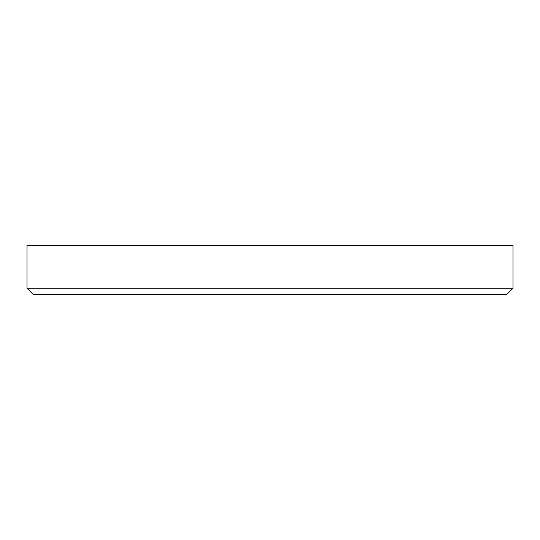 <?xml version="1.0" encoding="UTF-8"?>
<svg xmlns="http://www.w3.org/2000/svg" width="540" height="540" viewBox="0 0 540 540"><rect width="100%" height="100%" fill="white"/><g stroke="black" fill="none" stroke-linecap="round" stroke-linejoin="round"><path stroke-width="0.81" d="M27 288.225L33.075 294.3L506.925 294.3L513 288.225L27 288.225L513 288.225L513 245.7L27 245.7L27 288.225L27 245.7L513 245.7L513 288.225L506.925 294.3L33.075 294.3L27 288.225"/></g></svg>
